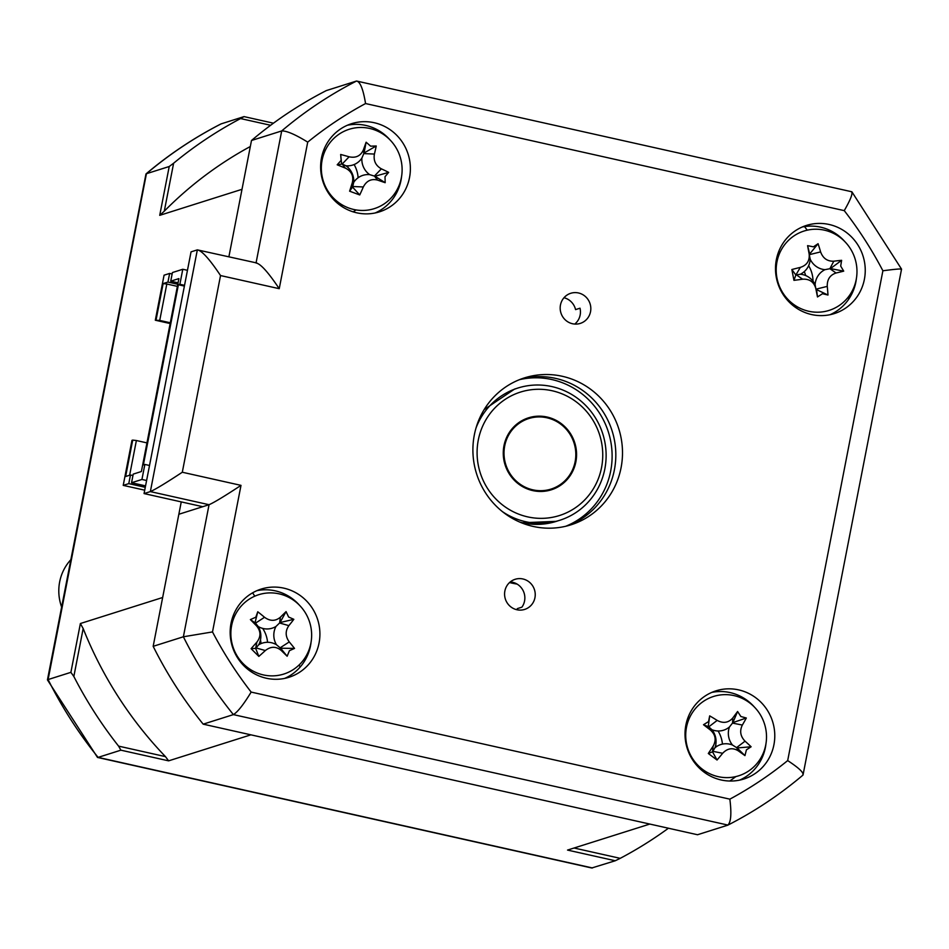 <?xml version="1.0" encoding="UTF-8"?>
<svg xmlns="http://www.w3.org/2000/svg" width="949" height="949" viewBox="0 0 949 949"><rect width="100%" height="100%" fill="white"/><g stroke="black" fill="none" stroke-linecap="round" stroke-linejoin="round"><path stroke-width="1.42" d="M510.265 581.915A15.801 15.291 -107.5 0 1 521.903 607.17L517.454 608.582A15.801 15.291 72.5 0 1 516.588 609.673M516.908 609.744A15.801 15.291 72.5 0 0 535.212 593.718A15.801 15.291 72.5 0 0 515.141 579.293A15.801 15.291 72.5 0 0 516.908 609.744M563.979 297.725A15.801 15.291 72.5 0 1 575.568 309.611L580.017 308.2A15.801 15.291 -107.5 0 1 574.762 324.072M572.508 323.739A15.801 15.291 72.5 0 0 590.8 307.701A15.801 15.291 72.5 0 0 570.74 293.288A15.801 15.291 72.5 0 0 572.508 323.739M721.145 779.971A46.24 44.745 72.5 0 0 743.838 779.022A46.24 44.745 72.5 0 0 774.704 733.055A46.24 44.745 72.5 0 0 738.654 689.887A46.24 44.745 72.5 0 0 715.961 690.848A46.24 44.745 72.5 0 0 685.095 736.815A46.24 44.745 72.5 0 0 721.145 779.971M739.508 780.149A46.24 44.745 72.5 0 0 765.973 743.648M754.408 707.064A46.24 44.745 72.5 0 0 730.125 692.592A46.24 44.745 72.5 0 0 711.762 692.414M811.609 314.558A46.24 44.745 72.5 0 0 834.301 313.597A46.24 44.745 72.5 0 0 865.168 267.63A46.24 44.745 72.5 0 0 829.118 224.474A46.24 44.745 72.5 0 0 806.425 225.435A46.24 44.745 72.5 0 0 775.57 271.402A46.24 44.745 72.5 0 0 811.609 314.558M829.972 314.724A46.24 44.745 72.5 0 0 856.437 278.223M844.871 241.651A46.24 44.745 72.5 0 0 820.6 227.167A46.24 44.745 72.5 0 0 802.237 227.001M356.753 212.813A46.24 44.745 72.5 0 0 379.446 211.852A46.24 44.745 72.5 0 0 410.3 165.885A46.24 44.745 72.5 0 0 374.262 122.729A46.24 44.745 72.5 0 0 351.569 123.69A46.24 44.745 72.5 0 0 320.703 169.657A46.24 44.745 72.5 0 0 356.753 212.813M375.116 212.979A46.24 44.745 72.5 0 0 401.581 176.478M390.015 139.906A46.24 44.745 72.5 0 0 365.733 125.422A46.24 44.745 72.5 0 0 347.37 125.256M266.278 678.227A46.24 44.745 72.5 0 0 288.982 677.278A46.24 44.745 72.5 0 0 319.837 631.31A46.24 44.745 72.5 0 0 283.787 588.143A46.24 44.745 72.5 0 0 261.094 589.104A46.24 44.745 72.5 0 0 230.239 635.071A46.24 44.745 72.5 0 0 266.278 678.227M284.641 678.405A46.24 44.745 72.5 0 0 311.106 641.904M299.54 605.32A46.24 44.745 72.5 0 0 275.269 590.847A46.24 44.745 72.5 0 0 256.906 590.669M533.113 526.422A77.059 74.568 72.5 0 0 570.93 524.833A77.059 74.568 72.5 0 0 622.366 448.213A77.059 74.568 72.5 0 0 562.294 376.29A77.059 74.568 72.5 0 0 524.465 377.88A77.059 74.568 72.5 0 0 473.029 454.488A77.059 74.568 72.5 0 0 533.113 526.422M567.573 525.805A77.059 74.568 72.5 0 0 615.569 448.521A77.059 74.568 72.5 0 0 555.616 378.39A77.059 74.568 72.5 0 0 521.155 379.007M256.04 263.003C260.512 263.68 268.235 272.244 279.231 288.686L220.536 275.554L182.303 472.234L240.999 485.366L212.505 631.927A393.028 380.312 72.5 0 0 251.153 692.082L729.852 799.153C731.679 813.673 730.979 822.344 727.753 825.179L697.539 834.74L203.181 724.158A416.137 402.684 -107.5 0 1 153.169 646.328L183.382 636.779L209.053 504.714L178.839 514.263L153.169 646.328M203.181 724.158L233.383 714.609A416.137 402.684 -107.5 0 1 183.382 636.779L212.505 631.927M182.303 472.234C166.039 482.958 155.387 489.411 150.357 491.594L197.345 249.872L191.046 251.865L144.058 493.575L150.357 491.594L209.053 504.714C214.083 502.543 224.735 496.09 240.999 485.366M251.153 692.082C243.596 704.502 237.677 712.011 233.383 714.609L727.978 825.084C754.87 811.312 779.876 794.633 803.02 775.048L901.55 269.125L851.87 191.781L356.539 81.033C360.205 81.697 363.206 89.194 365.555 103.548A393.028 380.312 72.5 0 0 307.713 142.125L279.231 288.686M250.322 146.514A386.86 374.357 72.5 0 0 164.296 211.164L159.729 215.34L242.007 189.314L228.899 256.74L251.497 140.488A416.137 402.684 -107.5 0 1 326.326 90.582L356.539 81.033A416.137 402.684 -107.5 0 0 281.699 130.938C286.634 130.748 295.305 134.473 307.713 142.125M202.754 506.707L144.058 493.575M251.497 140.488L281.699 130.938L256.076 262.814M250.702 671.453A29.289 28.34 72.5 0 0 252.339 670.67M267.571 642.283A29.289 28.34 72.5 0 0 262.683 628.392M234.913 615.569A29.289 28.34 72.5 0 0 233.134 615.877M796.033 307.773A29.289 28.34 72.5 0 0 797.67 307.002M813.02 281.224A29.289 28.34 72.5 0 0 808.619 265.696M780.244 251.888A29.289 28.34 72.5 0 0 778.465 252.197M705.57 773.198A29.289 28.34 72.5 0 0 707.207 772.415M722.438 744.111A29.289 28.34 72.5 0 0 718.085 730.991M689.781 717.314A29.289 28.34 72.5 0 0 687.989 717.622M341.166 206.028A29.289 28.34 72.5 0 0 342.814 205.257M358.105 177.76A29.289 28.34 72.5 0 0 354.119 164.545M325.388 150.144A29.289 28.34 72.5 0 0 323.597 150.452M252.624 592.817L254.783 596.186M274.688 627.17L275.246 628.013M299.03 665.047L300.252 666.945M356.077 209.943L353.194 211.864M220.536 275.554C209.551 259.124 201.817 250.56 197.345 249.872L256.882 263.003M850.897 191.615C853.507 192.03 851.289 198.377 844.254 210.631L365.555 103.548M900.898 269.445C902.653 268.543 896.651 268.982 882.89 270.773A393.028 380.312 72.5 0 0 844.254 210.631M729.852 799.153A393.028 380.312 72.5 0 0 787.682 760.588C799.58 768.393 804.538 773.293 802.581 775.286L803.02 775.048M522.757 522.875A69.36 67.118 72.5 0 0 556.387 521.345A69.36 67.118 72.5 0 0 558.048 520.799M516.232 388.58A69.36 67.118 72.5 0 0 514.56 389.09L484.18 409.553M517.122 584.098A131.009 126.775 -107.5 0 1 510.669 582.84A131.009 126.775 -107.5 0 1 509.518 582.567M527.656 516.873A64.734 62.646 72.5 0 0 601.547 467.596A64.734 62.646 72.5 0 0 552.176 390.763A64.734 62.646 72.5 0 0 478.296 440.028A64.734 62.646 72.5 0 0 527.656 516.873M476.03 427.975A69.36 67.118 -107.5 0 1 551.938 386.599A69.36 67.118 -107.5 0 1 604.833 468.936A69.36 67.118 -107.5 0 1 525.675 521.725A69.36 67.118 -107.5 0 1 502.496 511.689M532.769 490.597A37.758 36.537 -107.5 0 1 503.326 455.354A37.758 36.537 -107.5 0 1 528.534 417.809A37.758 36.537 -107.5 0 1 547.063 417.026A37.758 36.537 -107.5 0 1 576.506 452.282A37.758 36.537 -107.5 0 1 551.298 489.814A37.758 36.537 -107.5 0 1 532.769 490.597M172.137 273.988L169.634 273.431L164.07 275.186L155.316 320.228L159.729 320.418L166.81 284.012L163.133 283.585L167.949 282.067L177.783 284.261M187.451 270.311L182.789 269.267L172.41 272.553L170.737 281.189L178.887 278.603L141.389 471.523L133.228 474.109L131.555 482.744L145.553 485.876M170.298 322.779L159.729 320.418M170.156 323.55L155.316 320.228M132.955 475.544L130.452 474.986L128.779 483.622L145.28 487.312M130.452 474.986L125.636 476.505L132.706 440.099L131.97 440.336L123.216 485.378L128.779 483.622M123.216 485.378L144.722 490.182M129.633 475.247L136.383 440.526L146.953 442.886M136.383 440.526L132.706 440.099M178.068 282.826L170.737 281.189M177.38 286.373L166.81 284.012M163.133 283.585L156.063 319.991M167.949 282.067L169.634 273.431M131.555 482.744L141.935 479.459L144.853 464.441L143.37 464.915L178.388 284.747L184.391 286.088M184.533 285.329L179.871 284.285L178.388 284.747M179.871 284.285L182.789 269.267M149.515 465.484L144.853 464.441M146.597 480.502L141.935 479.459M181.247 501.902L162.659 597.502L80.38 623.529L83.168 628.535A386.86 374.357 72.5 0 0 165.458 756.614L168.614 760.849L120.891 750.173L118.589 746.128L165.458 756.614M168.614 760.849L250.892 734.834L649.828 824.064L567.538 850.079L615.26 860.755L591.737 867.991L97.498 757.432L47.45 679.899L48.102 679.555A416.137 402.684 72.5 0 0 98.103 757.385L97.498 757.444M729.781 781.027A386.86 374.357 72.5 0 0 735.902 776.567M762.569 754.716A386.86 374.357 72.5 0 0 763.743 753.648M848.881 298.971A386.86 374.357 72.5 0 0 848.086 297.298M807.243 230.168A386.86 374.357 72.5 0 0 804.515 226.597M715.795 744.538A22.42 21.697 -107.5 0 1 715.902 747.017M700.528 767.741A22.42 21.697 -107.5 0 1 699.294 768.061M685.819 725.416A22.42 21.697 -107.5 0 1 687.017 724.977M260.477 639.863A22.42 21.697 -107.5 0 1 260.999 643.612M245.672 665.996A22.42 21.697 -107.5 0 1 244.439 666.317M230.951 623.671A22.42 21.697 -107.5 0 1 232.149 623.232M804.266 271.616A22.42 21.697 -107.5 0 1 805.642 275.53M791.003 302.316A22.42 21.697 -107.5 0 1 789.77 302.648M776.282 260.002A22.42 21.697 -107.5 0 1 777.48 259.563M347.037 165.85A22.42 21.697 -107.5 0 1 348.33 167.807M336.136 200.571A22.42 21.697 -107.5 0 1 334.902 200.903M321.426 158.258A22.42 21.697 -107.5 0 1 322.613 157.819M164.296 211.164L173.62 163.216L169.219 166.514L146.419 173.714L48.102 679.555L70.89 672.343L80.38 623.529M159.729 215.34L169.219 166.514M47.45 679.875L145.98 173.952C169.124 154.367 194.142 137.688 221.022 123.904L244.047 116.608L240.572 118.566A416.137 402.684 72.5 0 0 173.62 163.216M696.78 765.392L697.361 764.704M574.086 848.015L620.219 858.335L615.26 860.755M620.219 858.335A416.137 402.684 72.5 0 0 668.44 828.228M347.441 166.419L346.504 166.205M321.996 160.725L321.059 160.511M145.98 173.952L146.419 173.714A416.137 402.684 72.5 0 1 221.259 123.809M70.89 672.343L73.844 676.483A416.137 402.684 72.5 0 0 118.589 746.128M120.891 750.173L98.103 757.385L592.461 867.967M73.844 676.483L83.168 628.535M244.047 116.608L273.466 123.192M240.572 118.566L270.619 125.28M288.603 617.004L293.822 619.329A105.292 40.19 138.7 0 1 288.864 625.628C285.175 630.99 285.305 636.423 289.255 641.927A105.292 50.558 41.1 0 1 294.522 648.416L289.421 650.694L287.144 656.234A105.292 5.611 -134.7 0 1 281.212 650.445C276.076 646.233 270.797 646.257 265.34 650.551A105.292 40.19 138.7 0 1 258.84 656.4L251.094 648.677A105.292 15.979 -48.7 0 1 256.894 642.117C261.07 636.601 260.939 631.168 256.503 625.818A105.292 5.611 -134.7 0 1 250.394 619.59L255.815 617.206L257.76 611.773A105.292 50.558 41.1 0 1 264.546 617.289C270.157 621.358 275.447 621.322 280.406 617.194A105.292 15.979 -48.7 0 1 286.076 611.607L288.603 617.004M275.993 626.447A18.173 17.58 -107.5 0 1 258.235 626.554A18.173 17.58 -107.5 0 1 258.674 644.81A18.173 17.58 -107.5 0 1 276.432 644.703A18.173 17.58 -107.5 0 1 275.993 626.447L280.002 622.568L293.822 619.329M300.513 663.553A41.614 40.273 72.5 0 0 299.101 604.869A41.614 40.273 72.5 0 0 241.995 605.213A41.614 40.273 72.5 0 0 243.407 663.897A41.614 40.273 72.5 0 0 300.513 663.553M276.432 644.703L280.619 648.214L287.144 656.234M258.674 644.81L256.076 647.93L265.34 650.551M258.84 656.4L255.661 648.369L256.894 642.117M255.661 648.369L251.094 648.677M258.235 626.554L255.483 623.149L256.503 625.818M250.394 619.59L255.483 623.149L264.546 617.289M255.044 622.722L257.76 611.773M280.002 622.568L286.076 611.607M280.619 648.214L294.522 648.416M840.695 266.076L843.708 271.141A105.292 25.042 173.2 0 1 836.069 273.004C830.007 274.985 827.065 279.445 827.255 286.384A105.292 53.429 80.1 0 1 827.979 295.02L822.475 293.727L817.492 296.954A105.292 2.74 -101 0 1 815.808 288.508C813.934 281.9 809.533 278.804 802.617 279.196A105.292 25.042 173.2 0 1 793.945 280.346L791.857 269.528A105.292 31.127 -15.1 0 1 800.339 267.393C806.887 265.257 809.829 260.797 809.153 254.012A105.292 2.74 -101 0 1 807.587 245.649L813.423 246.835L818.074 243.703A105.292 53.429 80.1 0 1 820.6 251.9C822.973 258.342 827.362 261.438 833.791 261.2A105.292 31.127 -15.1 0 1 841.621 260.323L840.695 266.076M824.989 269.67A18.173 17.58 -107.5 0 1 810.209 259.243A18.173 17.58 -107.5 0 1 800.339 274.237A18.173 17.58 -107.5 0 1 815.12 284.664A18.173 17.58 -107.5 0 1 824.989 269.67L830.482 268.591L843.708 271.141M824.467 311.557A41.614 40.273 72.5 0 0 856.2 263.383A41.614 40.273 72.5 0 0 808.702 229.872A41.614 40.273 72.5 0 0 776.97 278.045A41.614 40.273 72.5 0 0 824.467 311.557M815.12 284.664L815.808 288.508M800.339 274.237L796.436 274.89L802.617 279.196M827.255 286.384L816.496 289.042L817.492 296.954M791.857 269.528L795.855 274.996L793.945 280.346M795.855 274.996L800.339 267.393M810.209 259.243L809.153 254.012M807.587 245.649L809.841 254.546L820.6 251.9M809.722 253.941L818.074 243.703M830.482 268.591L841.621 260.323M816.615 289.647L827.979 295.02M740.861 716.507L746.329 718.013A105.292 43.322 130.2 0 1 742.343 725.06C739.473 730.955 740.374 736.329 745.036 741.169A105.292 48.565 32.2 0 1 751.122 746.768L746.424 749.817L744.953 755.618A105.292 7.604 -142.7 0 1 738.298 750.825C732.652 747.432 727.444 748.251 722.664 753.281A105.292 43.322 130.2 0 1 717.041 760.007L708.31 753.494A105.292 12.847 -56.6 0 1 713.126 746.175C716.483 740.125 715.593 734.751 710.445 730.066A105.292 7.604 -142.7 0 1 703.506 724.728L708.547 721.584L709.686 715.878A105.292 48.565 32.2 0 1 717.183 720.41C723.304 723.636 728.512 722.818 732.818 717.954A105.292 12.847 -56.6 0 1 737.598 711.501L740.861 716.507M729.449 726.97A18.173 17.58 -107.5 0 1 711.928 729.722A18.173 17.58 -107.5 0 1 714.941 747.765A18.173 17.58 -107.5 0 1 732.462 745.024A18.173 17.58 -107.5 0 1 729.449 726.97L732.889 722.604L746.329 718.013M759.105 760.718A41.614 40.273 72.5 0 0 749.425 702.699A41.614 40.273 72.5 0 0 693.126 711.548A41.614 40.273 72.5 0 0 702.806 769.556A41.614 40.273 72.5 0 0 759.105 760.718M732.462 745.024L737.112 747.954L744.953 755.618M714.941 747.765L712.853 751.323L722.664 753.281M717.041 760.007L712.509 751.822L713.126 746.175M712.509 751.822L708.31 753.494M711.928 729.722L708.773 726.827L710.445 730.066M703.506 724.728L708.773 726.827L717.183 720.41M708.274 726.471L709.686 715.878M732.889 722.604L737.598 711.501M737.112 747.954L751.122 746.768M370.632 146.158L376.231 145.992A105.292 48.446 113.2 0 1 374.404 154.058C373.313 160.654 375.626 165.577 381.368 168.839A105.292 43.476 15.1 0 1 388.651 172.374L385.021 176.704L385.175 182.694A105.292 12.693 -158.1 0 1 377.572 180.096C371.296 178.519 366.539 180.808 363.313 186.965A105.292 48.446 113.2 0 1 359.73 194.948L349.612 191.188A105.292 7.722 -72 0 1 352.281 182.849C353.858 176.111 351.545 171.176 345.317 168.08A105.292 12.693 -158.1 0 1 337.192 164.806L341.154 160.357L340.667 154.485A105.292 43.476 15.1 0 1 349.113 156.81C355.875 158.234 360.632 155.944 363.372 149.942A105.292 7.722 -72 0 1 366.124 142.22L370.632 146.158M361.889 158.08A18.173 17.58 -107.5 0 1 345.922 165.778A18.173 17.58 -107.5 0 1 353.716 182.338A18.173 17.58 -107.5 0 1 369.683 174.64A18.173 17.58 -107.5 0 1 361.889 158.08L364.048 153.014L376.231 145.992M399.92 183.204A41.614 40.273 72.5 0 0 374.867 129.989A41.614 40.273 72.5 0 0 323.526 154.734A41.614 40.273 72.5 0 0 348.58 207.938A41.614 40.273 72.5 0 0 399.92 183.204M369.683 174.64L374.997 176.265L385.175 182.694M353.716 182.338L352.755 186.502L363.313 186.965M359.73 194.948L352.565 187.083L352.281 182.849M352.565 187.083L349.612 191.188M345.922 165.778L342.174 164.035L345.317 168.08M337.192 164.806L342.174 164.035L349.113 156.81M341.604 163.821L340.667 154.485M364.048 153.014L366.124 142.22M374.997 176.265L388.651 172.374M70.795 559.744A46.24 44.745 72.5 0 0 59.657 581.915A46.24 44.745 72.5 0 0 61.614 607.016M575.13 461.688A36.987 35.789 72.5 0 0 528.771 418.545A36.987 35.789 72.5 0 0 504.702 445.935A36.987 35.789 72.5 0 0 551.072 489.079A36.987 35.789 72.5 0 0 575.13 461.688M787.682 760.588L882.89 270.773M519.34 379.707A77.059 74.568 -107.5 0 1 551.915 379.564A77.059 74.568 -107.5 0 1 611.773 448.699A77.059 74.568 -107.5 0 1 565.687 526.28M289.255 641.927L280.192 647.776L281.212 650.445M288.864 625.628L279.587 623.007L280.406 617.194M836.069 273.004L829.889 268.697L833.791 261.2M745.036 741.169L736.626 747.587L738.298 750.825M742.343 725.06L732.545 723.102L732.818 717.954M381.368 168.839L374.428 176.063L377.572 180.096M374.404 154.058L363.847 153.596L363.372 149.942M556.387 521.345L522.555 522.769L519.767 522.08M521.76 420.763L528.771 418.545M544.062 491.297L551.072 489.079"/></g></svg>
